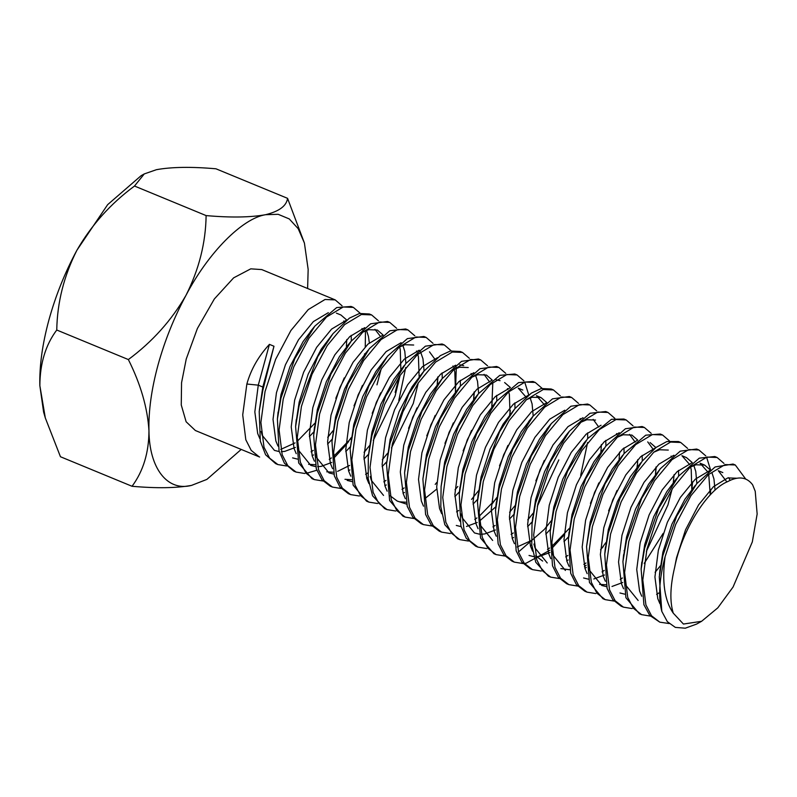 <?xml version="1.0" encoding="UTF-8"?>
<svg xmlns="http://www.w3.org/2000/svg" width="797" height="797" viewBox="0 0 797 797"><rect width="100%" height="100%" fill="white"/><g stroke="black" fill="none" stroke-linecap="round" stroke-linejoin="round"><path stroke-width="1.2" d="M45.309 417.937L43.596 412.019L39.85 385.638C39.352 365.982 42.371 344.095 48.916 319.966C55.581 295.807 64.906 272.584 76.881 250.288C63.939 275.872 57.235 302.442 56.756 330.018C45.608 344.902 39.97 363.442 39.85 385.638L45.309 417.937L60.452 456.741L132.053 486.28C156.561 488.431 176.386 488.133 191.539 485.393L206.891 479.395L241.212 449.428M307.612 288.504L308.16 269.436L304.414 243.055L287.558 198.333C286.551 205.885 279.229 211.344 265.59 214.702C250.388 217.442 230.562 217.74 206.114 215.589C205.726 242.836 199.021 269.416 185.99 295.318C174.015 317.604 164.69 340.827 158.025 364.986C151.48 389.125 148.461 411.013 148.959 430.659C148.9 452.616 143.261 471.157 132.053 486.28M304.414 243.055L298.208 228.689L289.271 218.936L278.153 214.303L265.59 214.702C242.208 218.398 208.236 252.808 185.99 295.318C171.624 320.304 152.406 341.724 128.357 359.557C140.661 384.124 147.525 407.825 148.959 430.659C149.258 468.397 167.43 491.759 191.539 485.393L206.891 479.395M752.617 484.785C746.729 476.925 738.401 475.869 727.631 481.617C706.949 489.966 681.744 530.782 674.67 567.275C670.157 586.134 669.679 601.416 673.246 613.122L683.428 624.051L701.589 621.301L717.808 607.842L733.071 587.03L752.308 541.94L757.15 514.015L755.227 491.311L752.617 484.785L755.187 491.181M342.062 305.789L335.208 299.891L325.037 299.483L308.29 309.565L290.875 330.546L275.632 359.308L265.042 391.536L260.898 422.4L264.006 447.266L269.605 458.155L277.894 464.571L286.611 465.996M262.771 390.59L262.821 387.033L258.268 385.16L246.861 384.024C250.916 369.469 258.447 356.249 269.426 344.364L273.979 346.247L262.771 390.59L259.214 411.521L260.31 441.12L265.6 454.778L275.642 463.635M246.861 384.024L242.716 414.888L245.815 439.765L251.214 450.395L259.164 456.83M335.208 299.891L261.765 269.585L250.776 268.838L233.641 277.844L214.343 298.965L197.387 328.494L186.239 359.009L181.557 382.739L181.258 404.976L186.129 421.772L195.365 430.51L259.653 457.04M665.077 556.844L675.717 524.396L690.959 495.634L708.364 474.653L725.121 464.571L735.292 464.99L733.021 464.053L715.108 466.962L696.698 483.719L676.643 516.267L662.845 555.678L659.278 576.729L661.819 611.419C658.113 597.192 659.199 579.001 665.077 556.844C661.819 581.75 664.539 600.51 673.246 613.122M723.965 463.386L717.101 457.488L706.929 457.07L690.182 467.152L672.778 488.133L657.525 516.894L646.935 549.113L642.8 579.987L645.899 604.853L651.498 615.742L659.796 622.158L669.131 623.543M717.101 457.478L714.789 456.532L699.298 458.145L678.506 476.207L658.671 508.327L644.663 548.177L641.137 569.118L643.916 604.734L649.734 615.404L659.796 622.158M705.773 455.864L698.919 449.976L688.747 449.568L672.001 459.65L654.586 480.631L639.343 509.383L628.753 541.611L624.609 572.475L627.717 597.351L633.316 608.241L641.605 614.646L650.332 616.081M698.919 449.976L696.648 449.04L680.21 451.152L660.344 468.716L641.695 498.314L626.482 540.675L622.935 561.606L625.904 597.71L639.343 613.72L641.605 614.646M687.602 448.382L680.728 442.474L670.566 442.066L653.809 452.148L636.404 473.129L621.152 501.881L610.562 534.11L606.427 564.973L609.526 589.85L615.135 600.739L623.423 607.145L632.151 608.579M680.728 442.474L678.456 441.538L666.86 441.548L656.17 447.376L642.143 461.214L620.026 498.264L608.29 533.173L604.754 554.104L607.095 588.335L612.803 599.693L621.162 606.208L623.423 607.145M669.41 440.871L662.546 434.973L652.374 434.554L635.627 444.636L618.213 465.617L602.97 494.379L592.38 526.608L588.246 557.472L591.344 582.338L596.943 593.227L605.232 599.643L613.969 601.077M662.546 434.973L660.265 434.026L645.719 435.192L623.951 453.702L605.043 483.899L590.109 525.661L586.562 546.593L589.441 582.497L602.94 598.696L605.232 599.643M651.219 433.359L644.365 427.471L634.193 427.053L617.436 437.135L600.031 458.116L584.789 486.877L574.199 519.096L570.054 549.97L573.163 574.836L578.761 585.725L587.05 592.141L595.757 593.566M646.427 551.345L667.936 504.929L672.07 489.199M644.365 427.471L642.083 426.525L625.406 428.746L605.76 446.2L585.715 478.738L571.927 518.17L568.391 539.23L570.722 573.332L576.43 584.679L584.779 591.195L587.05 592.141M633.037 425.857L626.173 419.959L616.001 419.551L599.254 429.633L581.85 450.614L566.597 479.366L556.017 511.594L551.873 542.458L554.971 567.334L560.57 578.223L568.869 584.629L577.596 586.064M626.173 419.959L623.912 419.033L611.468 419.312L587.568 438.689L567.574 471.256L553.746 510.658L550.169 531.699L552.51 565.81L558.249 577.177L566.617 583.703L568.869 584.629M614.856 418.355L607.991 412.457L597.82 412.049L581.073 422.131L563.658 443.112L548.416 471.864L537.826 504.093L533.681 534.956L536.789 559.833L542.388 570.722L550.677 577.128L559.414 578.562M584.46 566.727L586.154 565.282M601.157 549.063L605.969 542.488M607.991 412.457L605.74 411.531L589.989 413.264L569.437 431.207L550.06 462.33L535.564 503.156L532.017 524.087L531.778 545.009L535.743 562.224L548.376 576.181L550.677 577.128M596.684 410.873L589.8 404.956L579.638 404.537L562.881 414.619L545.477 435.6L530.234 464.362L519.644 496.591L515.5 527.455L518.598 552.321L524.207 563.21L532.496 569.626L541.203 571.06M589.8 404.956L587.548 404.019L570.931 406.211L551.365 423.536L531.24 456.073L517.363 495.644L513.796 516.735L516.167 550.847L521.886 562.184L530.244 568.689L532.496 569.626M578.492 403.362L571.618 397.454L561.447 397.036L544.7 407.118L527.285 428.099L512.043 456.86L501.443 489.079L497.318 519.953L500.416 544.819L506.015 555.708L514.304 562.124L523.041 563.549M524.386 563.449L526.11 563.21L549.771 550.289M551.923 548.336L564.156 534.907M571.618 397.454L569.347 396.507L552.49 398.849L533.054 416.193L512.79 449.129L499.171 488.143L495.525 510.289L498.155 543.853L503.834 554.851L512.063 561.188L514.304 562.124M560.301 395.85L553.437 389.942L543.265 389.534L526.508 399.616L509.104 420.597L493.851 449.349L483.261 481.577L479.127 512.441L482.235 537.317L487.834 548.206L496.123 554.612L504.86 556.047M518.488 551.962L544.321 529.427L551.315 520.75M553.437 389.942L551.155 389.006L541.283 388.528L531.3 393.15L514.862 408.692L499.629 431.675L480.99 480.641L477.453 501.572L480.551 538.035L493.861 553.686L496.123 554.612M542.109 388.348L535.245 382.44L525.074 382.032L508.327 392.114L490.922 413.095L475.67 441.847L465.079 474.076L460.945 504.939L464.043 529.816L469.642 540.705L477.941 547.111L486.668 548.545M537.317 506.314L558.827 459.899M535.245 382.44L532.944 381.494L518.548 382.6L496.68 401.18L476.646 433.737L462.818 473.139L459.261 494.07L460.895 525.96L466.245 538.244L475.66 546.174L477.941 547.111M523.918 380.827L517.064 374.939L506.892 374.53L490.145 384.602L472.731 405.583L457.488 434.345L446.898 466.574L442.753 497.438L445.862 522.304L451.461 533.193L459.749 539.609L468.467 541.043M517.064 374.939L514.772 373.992L499.759 375.367L478.489 393.678L458.454 426.116L444.626 465.637L441.1 486.578L440.811 506.802L444.826 524.695L457.468 538.672L459.749 539.609M505.746 373.335L498.872 367.437L488.71 367.018L471.954 377.101L454.549 398.082L439.306 426.843L428.716 459.072L424.572 489.936L427.67 514.802L433.279 525.691L441.568 532.107L450.285 533.532M492.048 504.033L496.86 497.467M498.872 367.437L496.571 366.481L479.933 368.722L460.317 386.176L440.183 418.804L426.445 458.136L422.888 479.057L425.598 514.454L431.197 525.004L439.257 531.151L441.568 532.107M487.555 365.823L480.691 359.925L470.519 359.517L453.772 369.599L436.357 390.58L421.115 419.342L410.525 451.56L406.39 482.434L409.489 507.3L415.088 518.189L423.376 524.595L432.084 526.03M480.691 359.925L478.419 358.989L461.563 361.33L442.126 378.675L421.862 411.611L408.243 450.624L404.587 472.78L407.227 506.334L412.916 517.333L421.135 523.669L423.376 524.595M469.373 358.331L462.509 352.423L452.337 352.015L435.58 362.097L418.176 383.078L402.923 411.83L392.333 444.059L388.199 474.922L391.307 499.799L396.906 510.688L405.195 517.094L413.932 518.528M462.509 352.423L460.228 351.487L450.345 351.009L440.372 355.631L423.934 371.163L408.712 394.136L390.062 443.122L386.525 464.053L389.623 500.516L402.933 516.167L405.195 517.094M451.182 350.819L444.318 344.922L434.146 344.513L417.399 354.585L399.994 375.566L384.742 404.328L374.152 436.557L370.017 467.421L373.116 492.297L378.714 503.176L387.013 509.592L395.74 511.026M444.318 344.922L442.046 343.985L425.409 346.167L405.713 363.651L385.708 396.248L371.89 435.62L368.324 456.542L368.204 478.598L372.597 495.814L384.722 508.655M433 343.318L426.136 337.42L415.964 337.001L399.217 347.084L381.803 368.065L366.56 396.826L355.97 429.055L351.836 459.919L354.934 484.785L360.533 495.674L368.822 502.09L377.549 503.515M426.136 337.42L423.865 336.473L407.397 338.605L387.561 356.159L368.921 385.738L353.689 428.109L350.152 449.05L353.121 485.144L366.56 501.154L368.822 502.09M414.819 335.816L407.944 329.908L397.783 329.5L381.026 339.582L363.621 360.563L348.369 389.315L337.779 421.543L333.644 452.407L336.742 477.283L342.351 488.172L350.64 494.588L359.367 496.013M407.944 329.908L405.683 328.972L389.833 330.765L369.36 348.648L347.98 384.044L335.507 420.607L331.97 441.538L334.312 475.779L340.02 487.126L348.379 493.652L350.64 494.588M396.637 328.314L389.763 322.406L379.591 321.998L362.844 332.08L345.43 353.061L330.187 381.813L319.597 414.041L315.463 444.905L318.561 469.782L324.16 480.671L332.449 487.077L341.186 488.511M389.763 322.406L387.491 321.47L370.635 323.801L351.198 341.156L330.934 374.092L317.316 413.105L313.659 435.262L316.299 468.815L321.988 479.814L330.207 486.15L332.449 487.077M378.445 320.812L371.581 314.905L361.41 314.496L344.653 324.568L327.248 345.549L311.996 374.311L301.405 406.54L297.271 437.404L300.379 462.28L305.978 473.159L314.267 479.575L323.004 481.009M371.581 314.905L369.3 313.968L359.417 313.49L349.435 318.123L333.007 333.644L317.794 356.598L299.134 405.603L295.597 426.534L298.696 462.987L312.006 478.638L314.267 479.575M360.254 313.301L353.39 307.403L343.218 306.984L326.471 317.067L309.067 338.048L293.814 366.809L283.224 399.028L279.089 429.902L282.188 454.768L287.787 465.657L296.085 472.073L304.813 473.498M306.168 473.398L316.788 470.24M333.694 458.285L344.284 446.878L351.377 437.433M353.39 307.403L351.088 306.447L336.683 307.562L314.815 326.142L294.79 358.69L280.962 398.101L277.406 419.023L279.04 450.923L284.399 463.206L293.804 471.137L296.085 472.073M745.763 479.117L735.292 464.99M710.087 495.057L710.356 493.124M710.615 469.971L706.58 457.169M673.226 483.161L674.123 474.594M636.952 467.6L637.62 463.107M528.76 394.943L524.725 382.122M509.652 415.078L510.319 410.575M491.789 407.167L492.785 383.327M455.416 392.164L456.322 367.387M395.153 392.363L399.287 376.642M376.971 384.861L381.105 369.131M365.255 346.834L365.484 330.795M701.589 621.301L696.588 624.081L685.271 628.205L675.328 627.388L667.348 621.67L661.819 611.419M287.558 198.333L215.957 168.795C191.449 166.643 171.624 166.942 156.471 169.681L144.267 173.925L134.504 186.04C110.683 203.614 91.466 225.033 76.881 250.288L107.635 204.67L141.119 175.679L144.267 173.925M206.114 215.589L134.504 186.04M128.357 359.557L56.756 330.018M269.426 344.364L258.268 385.16L254.841 411.91L257.68 433.478L259.802 438.579M280.753 449.408L295.069 442.903M297.271 441.309L314.905 423.197M346.386 346.346L346.785 339.522M344.214 322.058L343.766 321.012M328.344 312.663L313.38 321.599L298.486 339.801L285.456 364.737L276.459 392.662L273.022 419.411L275.862 440.98L277.984 446.071M311.069 451.839L313.261 450.405M327.746 437.214L333.086 430.699M364.438 355.093L364.568 353.848M362.396 329.569L361.948 328.513M346.575 320.155L331.572 329.101L316.668 347.303L303.637 372.239L294.641 400.164L291.214 426.923L294.053 448.492L296.225 453.672M308.598 464.302L315.144 464.711M329.261 459.351L331.442 457.916M333.644 456.322L351.278 438.201M380.139 336.015L374.939 329.32M364.767 327.657L349.753 336.603L334.85 354.814L321.829 379.741L312.822 407.675L309.395 434.425L312.235 455.994L314.407 461.184M326.78 471.804L333.325 472.213M337.579 471.376L349.634 465.418M364.119 452.228L369.459 445.712M373.285 440.442L395.113 395.92L400.084 375.427M400.861 369.649L400.243 349.475L399.576 346.914M382.909 335.178L367.935 344.115L353.041 362.316L340.01 387.242L331.014 415.177L327.587 441.927L330.416 463.495L332.588 468.676M344.971 479.306L351.507 479.714M365.624 474.354L367.776 472.95M382.311 459.73L387.641 453.214M391.466 447.954L413.294 403.431L418.276 382.929M419.122 376.363L418.435 356.986L417.728 354.296M416.941 352.035L416.512 351.029M401.14 342.67L386.127 351.616L371.223 369.818L358.202 394.754L349.196 422.679L345.768 449.428L348.608 470.997L350.77 476.178M383.815 481.856L385.997 480.422M437.174 385.15L437.712 377.041M435.142 359.577L429.493 351.836M419.232 350.192L404.308 359.118L389.414 377.32L376.383 402.256L367.387 430.181L363.95 456.94L366.789 478.509L368.921 483.6M401.997 489.368L404.189 487.923M455.495 391.377L454.808 371.99L454.101 369.3M453.324 367.088L452.875 366.032M437.503 357.684L422.5 366.62L407.596 384.831L394.565 409.758L385.569 437.692L382.142 464.442L384.981 486.011L387.153 491.191M390.181 495.784L397.185 501.054L406.56 504.122M399.526 501.821L406.072 502.23M473.607 399.666L474.085 392.054M471.515 374.6L471.067 373.534M463.695 365.654L459.73 364.797M455.695 365.185L440.681 374.132L425.787 392.333L412.756 417.259L403.75 445.194L400.323 471.944L403.162 493.512L405.334 498.703M455.047 489.747L457.837 486.459M491.869 406.38L492.267 399.556M489.687 382.072L484.048 374.351M473.896 372.677L458.863 381.633L443.969 399.835L430.938 424.771L421.942 452.696L418.515 479.445L421.344 501.014L423.516 506.185M456.551 511.873L458.713 510.459M473.239 497.248L479.037 490.115M510.05 413.882L509.363 394.505L508.695 391.945M507.878 389.584L507.44 388.547M500.068 380.667L496.093 379.8M491.998 380.209L477.054 389.135L462.15 407.337L449.129 432.273L440.123 460.198L436.696 486.947L439.536 508.526L441.697 513.696M474.743 519.385L476.925 517.94M479.127 516.356L496.76 498.235M526.07 397.105L518.249 388.169L522.802 390.042M510.2 387.701L495.236 396.637L480.342 414.848L467.311 439.775L458.315 467.709L454.878 494.459L457.717 516.028L459.839 521.118M492.925 526.887L495.116 525.452M509.602 512.262L514.942 505.746M544.251 404.607L536.441 395.671L540.984 397.554L532.296 397.235L526.418 399.705M528.431 395.202L513.427 404.139L498.523 422.35L485.493 447.276L476.496 475.211L473.069 501.961L475.909 523.529L478.08 528.72M511.116 534.388L513.288 532.964M527.793 519.764L533.133 513.248M546.622 402.704L531.609 411.65L516.715 429.852L503.684 454.778L494.678 482.713L491.251 509.462L494.09 531.031L496.262 536.222M517.163 546.961L531.479 540.466M545.975 527.265L548.764 523.988M580.624 419.62L580.176 418.564M564.794 410.206L549.791 419.152L534.897 437.354L521.866 462.29L512.869 490.215L509.442 516.964L512.272 538.543L514.434 543.693M547.489 549.402L549.641 547.987M551.863 546.373L569.496 528.252M600.898 452.188L601.386 444.577M598.786 427.072L593.157 419.371M583.005 417.708L567.982 426.654L553.078 444.865L540.057 469.792L531.051 497.726L527.624 524.476L530.463 546.045L532.605 551.175M535.664 555.818L542.667 561.078M565.671 556.904L567.872 555.449M619.09 459.7L619.568 452.088M616.978 434.594L616.549 433.568M601.068 425.239L586.164 434.156L571.27 452.367L558.239 477.293L549.243 505.228L545.806 531.978L548.645 553.546L550.777 558.647M560.859 568.59L569.745 569.765M583.852 564.406L586.024 562.981M600.53 549.781L603.319 546.493M637.271 467.201L637.759 459.59M635.169 442.106L629.53 434.385M619.299 432.731L604.355 441.668L589.451 459.869L576.42 484.795L567.424 512.73L563.997 539.479L566.836 561.048L569.018 566.268M602.044 571.907L604.226 570.473M624.061 550.767L624.519 550.149M655.463 474.703L655.941 467.092M653.361 449.618L647.722 441.887M637.49 440.233L622.537 449.169L607.643 467.371L594.612 492.307L585.606 520.232L582.179 546.981L585.018 568.56L587.15 573.661M599.563 584.36L606.109 584.779M620.225 579.409L622.417 577.974M673.644 482.205L673.724 481.418M671.552 457.139L671.104 456.083M655.692 447.735L640.728 456.671L625.824 474.882L612.793 499.809L603.797 527.744L600.37 554.493L603.199 576.062L605.371 581.242M655.094 572.296L660.424 565.78M691.826 489.717L691.218 469.543L690.551 466.982M689.724 464.601L681.923 455.705L686.466 457.588L692.254 462.569M673.923 455.226L658.91 464.173L644.006 482.384L630.985 507.31L621.979 535.245L618.552 561.995L621.391 583.563L623.553 588.744M656.598 594.423L658.76 593.008M710.785 489.408L710.247 494.897L708.732 474.484M707.915 472.123L700.105 463.206L704.658 465.089L695.97 464.781L690.082 467.241M692.005 462.758L677.091 471.685L662.197 489.886L649.166 514.812L640.17 542.747L636.733 569.496L639.573 591.065L641.734 596.236M726.904 481.946L718.296 470.718L722.839 472.591M710.247 470.25L695.283 479.186L680.379 497.388L667.348 522.324L658.352 550.249L654.925 576.998L657.764 598.567L659.886 603.668M736.478 478.22L727.791 477.911L713.464 486.688L698.571 504.899L685.54 529.826L676.533 557.751L674.67 567.275M273.979 346.247L262.821 387.033L259.364 410.076M261.127 431.476L262.223 435.351L274.437 450.395L279.229 451.59M281.291 451.69L284.748 451.381L295.378 447.426M309.395 436.587L314.008 431.705M335.826 398.311L344.254 377.878M351.338 340.977L351.168 335.338M346.745 320.025L340.947 315.004L336.394 313.131M312.544 329.022L303.029 341.684L289.998 366.61L281.002 394.535L277.804 415.496M292.619 457.896L297.45 459.102M312.135 455.695L313.57 454.928M327.577 444.088L332.19 439.207M354.017 405.812L362.436 385.379M369.35 342.849L368.423 336.344L366.5 330.386M333.007 333.644L321.211 349.186L308.19 374.112L299.184 402.047L295.996 422.988M297.5 446.479L298.596 450.365L310.8 465.408L315.632 466.604M317.664 466.693L321.121 466.384L331.751 462.439M345.768 451.59L350.381 446.709M372.199 413.314L380.617 392.881M383.108 335.019L377.31 330.008L368.632 329.699L362.745 332.17M348.927 344.015L339.402 356.687L326.372 381.614L317.375 409.548L314.187 430.36M315.682 453.991L316.778 457.867L328.992 472.91L333.813 474.105M348.508 470.698L349.933 469.941M363.95 459.092L368.563 454.22M398.809 400.393L405.753 367.467M405.892 363.422L404.796 351.357L402.864 345.4M366.909 351.756L357.584 364.189L344.563 389.125L335.557 417.05L331.96 441.538M347.173 480.412L352.005 481.607M366.69 478.21L368.084 477.463M382.142 466.594L386.754 461.722M408.572 428.328L416.99 407.895M424.084 370.994L422.978 358.859L420.567 351.885M413.683 345.021L405.006 344.712L399.118 347.173M387.561 356.159L375.776 371.691L362.745 396.627L353.748 424.552L350.152 449.04M384.881 485.712L386.306 484.945M426.754 435.829L435.182 415.396M442.265 378.495L442.096 372.866M404.079 365.703L393.957 379.203L380.926 404.129L371.93 432.064L368.493 454.987M370.236 476.496L371.342 480.382L383.546 495.425M403.063 493.213L404.497 492.446M444.945 443.331L453.363 422.898M460.457 386.007L460.277 380.368M421.633 374.072L412.139 386.704L399.118 411.631L390.112 439.565L386.525 464.053M424.771 498.713L436.696 489.109M463.127 450.833L471.545 430.41M478.638 393.489L477.533 381.374L475.61 375.417M468.238 367.537L459.56 367.228L453.672 369.688M442.116 378.675L430.33 394.206L417.299 419.142L408.303 447.067L404.707 471.555M454.878 496.611L459.49 491.739M496.82 401.001L496.651 395.372M492.217 380.039L486.429 375.038L477.742 374.729L471.854 377.19M460.307 386.166L448.512 401.708L435.491 426.644L426.485 454.569L422.888 479.057M473.069 504.122L477.682 499.241M499.5 465.846L507.918 445.413M515.011 408.512L514.842 402.874M510.409 387.541L504.611 382.54M476.158 396.627L466.703 409.22L453.672 434.146L444.676 462.081L441.08 486.568M456.292 525.442L461.084 526.638M466.504 526.438L477.234 522.473M479.336 521.228L495.864 506.743M533.193 416.024L532.087 403.88L530.164 397.922M494.399 404.059L484.885 416.721L471.854 441.648L462.858 469.582L459.66 490.544M461.164 514.025L462.27 517.901L474.474 532.944L479.306 534.139M481.338 534.239L484.785 533.93L495.425 529.975M509.432 519.126L514.045 514.254M535.873 480.85L544.291 460.427M546.792 402.575L540.984 397.554M514.862 408.682L503.066 424.223L490.045 449.159L481.039 477.084L477.851 498.025M479.356 521.527L480.452 525.402L492.656 540.446M512.182 538.244L513.597 537.487M527.624 526.628L532.237 521.756M530.782 419.053L521.258 431.725L508.227 456.661L499.231 484.586L496.043 505.408M530.364 545.746L531.778 544.989M545.806 534.139L550.418 529.258M580.664 475.43L587.608 442.514M587.748 438.47L587.578 432.891M548.884 426.664L539.439 439.237L526.418 464.163L517.412 492.098L514.234 512.82M529.029 555.459L533.831 556.655M535.893 556.744L539.35 556.436L549.95 552.5M563.997 541.641L568.61 536.76M590.428 503.365L598.846 482.932M605.939 445.971L605.77 440.402M595.538 420.059L586.861 419.75L580.973 422.221M567.275 433.937L557.631 446.738L544.6 471.665L535.604 499.599L532.396 520.75M533.91 544.042L535.006 547.918L547.22 562.961M566.737 560.749L568.181 559.982M608.609 510.867L617.037 490.444M624.121 453.493L623.951 447.904M585.038 441.917L575.813 454.24L562.782 479.176L553.785 507.101L550.607 527.753M552.092 551.544L553.198 555.419L565.402 570.463M584.918 568.251L586.323 567.504M642.312 461.005L642.133 455.406M637.71 440.074L631.911 435.072L623.224 434.763L617.346 437.224M603.16 449.498L593.994 461.742L580.973 486.678L571.967 514.603L568.749 535.963M583.583 577.964L588.385 579.16M593.805 578.971L604.534 574.996M655.891 447.585L650.093 442.574M622.616 455.366L612.186 469.254L599.155 494.18L590.159 522.115L586.562 546.593M588.465 566.547L589.561 570.433L601.775 585.476L606.597 586.672M611.986 586.472L622.716 582.497M644.205 563.429L663.174 533.382M678.675 475.988L678.506 470.419M668.284 450.076L659.597 449.767L653.709 452.228M639.692 464.322L630.367 476.755L617.346 501.682L608.34 529.616L605.142 550.578M619.956 592.978L624.788 594.173M696.867 483.52L695.761 471.425L693.838 465.468M660.344 468.716L648.559 484.257L635.528 509.183L626.532 537.118L623.334 558.059M624.838 581.561L625.934 585.436L638.148 600.48M715.058 490.155L713.943 478.927L712.02 472.97M710.456 470.091L704.658 465.089M675.936 479.475L666.74 491.759L653.709 516.695L644.713 544.62L641.505 565.731M730.142 480.332L728.697 477.692M694.237 486.847L684.922 499.271L671.901 524.197L662.895 552.132L659.727 572.804M277.894 464.571L275.623 463.625M387.013 509.592L384.732 508.645M330.536 433.937L327.746 437.354M348.717 441.438L345.928 444.865M366.909 448.94L364.109 452.367M437.314 383.865L438.001 376.851M436.856 482.384L435.212 484.397M473.687 398.879L474.374 391.855M473.229 497.388L471.575 499.41M530.583 516.476L527.783 519.903M655.542 473.916L656.23 466.893M691.906 488.93L692.603 481.906M659.468 574.926L659.996 569.616M695.462 485.263L692.264 489.179M641.117 569.108L641.804 562.114M676.872 478.26L674.073 481.677M622.935 561.606L623.623 554.612M604.744 554.104L605.431 547.101M640.947 462.698L637.71 466.663M568.381 539.091L569.068 532.097M604.066 448.322L601.337 451.66M550.378 529.706L550.876 524.595M585.974 440.691L583.145 444.158M532.007 524.087L532.695 517.084M569.417 431.197L564.963 436.656M513.955 515.201L514.503 509.582M551.225 423.695L546.782 429.145M495.634 509.074L496.322 502.08M533.044 416.193L528.59 421.643M477.453 501.572L478.14 494.578M459.261 494.07L459.949 487.067M496.67 401.18L492.217 406.639M478.489 393.678L474.036 399.128M423.934 371.163L419.481 376.622M368.184 350.122L364.926 354.107M313.779 434.036L314.466 427.043M351.188 341.146L346.735 346.605M295.597 426.534L296.285 419.531M277.406 419.023L278.093 412.029M314.815 326.142L310.362 331.592"/></g></svg>
